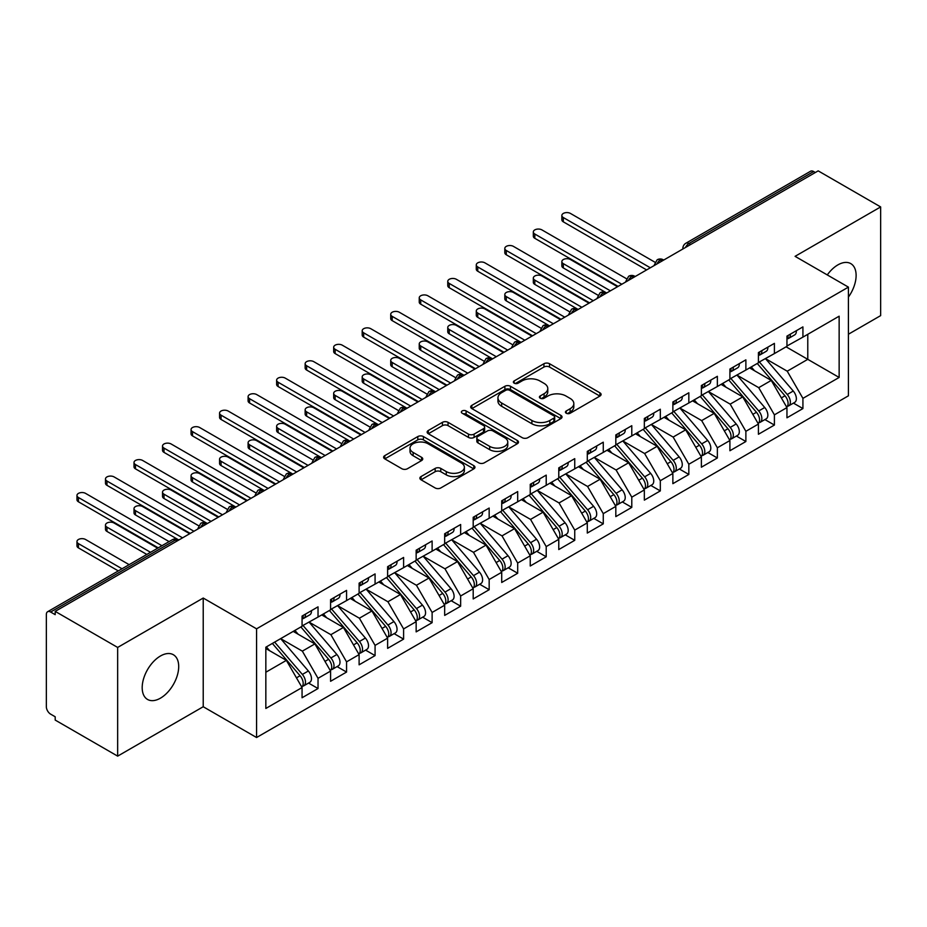 <?xml version="1.0" encoding="UTF-8"?>
<svg xmlns="http://www.w3.org/2000/svg" width="927" height="927" viewBox="0 0 927 927"><rect width="100%" height="100%" fill="white"/><g stroke="black" fill="none" stroke-linecap="round" stroke-linejoin="round"><path stroke-width="1.39" d="M566.258 413.233A2.769 1.599 0 0 0 570.186 413.233L599.931 396.061A3.963 2.283 0 0 0 601.09 394.45A3.963 2.283 0 0 0 599.931 392.828L549.537 363.732A3.963 2.283 0 0 0 543.94 363.732L514.184 380.916A2.769 1.599 0 0 0 513.373 382.04A2.769 1.599 0 0 0 514.184 383.175A2.769 1.599 0 0 0 518.112 383.175L521.959 380.951A12.665 7.312 0 0 1 539.873 380.951L544.079 383.372A12.665 7.312 0 0 1 547.787 388.552A12.665 7.312 0 0 1 544.079 393.72L540.221 395.945A2.769 1.599 0 0 0 539.41 397.069A2.769 1.599 0 0 0 540.221 398.204A2.769 1.599 0 0 0 544.149 398.204L547.996 395.98A12.665 7.312 0 0 1 565.91 395.98L570.117 398.413A12.665 7.312 0 0 1 573.825 403.581A12.665 7.312 0 0 1 570.117 408.749L566.258 410.974A2.769 1.599 0 0 0 565.447 412.109A2.769 1.599 0 0 0 566.258 413.233L566.258 410.974M160.441 698.17A25.817 14.902 120 0 0 177.312 675.412A25.817 14.902 120 0 0 173.349 654.729A25.817 14.902 120 0 0 160.441 656.003A25.817 14.902 120 0 0 143.581 678.761A25.817 14.902 120 0 0 147.532 699.445A25.817 14.902 120 0 0 160.441 698.17M848.414 297.08A25.817 14.902 120 0 0 850.777 263.616A25.817 14.902 120 0 0 837.869 264.902A25.817 14.902 120 0 0 827.278 274.925M421.032 476.559A3.963 2.283 0 0 0 419.873 478.181A3.963 2.283 0 0 0 421.032 479.792L435.169 487.961A3.963 2.283 0 0 0 440.765 487.961L473.801 468.888A3.963 2.283 0 0 0 474.96 467.266A3.963 2.283 0 0 0 473.801 465.655L423.407 436.559A3.963 2.283 0 0 0 417.81 436.559L384.775 455.632A3.963 2.283 0 0 0 383.616 457.243A3.963 2.283 0 0 0 384.775 458.865L401.854 468.726A3.963 2.283 0 0 0 407.451 468.726L421.588 460.557A3.963 2.283 0 0 0 422.747 458.946A3.963 2.283 0 0 0 421.588 457.324L413.118 452.434A10.591 6.118 0 0 1 410.012 448.112A10.591 6.118 0 0 1 416.559 442.469A10.591 6.118 0 0 1 428.1 443.79L461.275 462.944A10.591 6.118 0 0 1 464.381 467.266A10.591 6.118 0 0 1 457.834 472.921A10.591 6.118 0 0 1 446.293 471.588L440.765 468.402A3.963 2.283 0 0 0 435.169 468.402L421.032 476.559L421.032 479.792M848.414 334.23L880.65 315.62L880.65 206.93L818.182 170.869L55.191 611.38L55.191 614.671L50.626 612.04A6.049 3.488 -120 0 0 47.601 611.739A6.049 3.488 -120 0 0 46.35 614.508L46.35 706.733A6.049 3.488 -120 0 0 50.626 714.138L55.191 716.768L55.191 720.07L117.659 756.131L203.222 706.733L256.57 737.521L256.57 628.83L203.222 598.042L117.659 647.44L55.191 611.38M880.65 206.93L795.076 256.339L848.414 287.127L256.57 628.83M522.237 437.683A3.963 2.283 0 0 0 527.834 437.683L560.87 418.61A3.963 2.283 0 0 0 562.029 416.999A3.963 2.283 0 0 0 560.87 415.377L510.476 386.281A3.963 2.283 0 0 0 504.879 386.281L471.843 405.354A3.963 2.283 0 0 0 470.684 406.976A3.963 2.283 0 0 0 471.843 408.587L522.237 437.683M463.291 413.836A2.769 1.599 0 0 1 466.107 414.23L466.107 410.939L517.336 440.51A3.963 2.283 0 0 1 518.494 442.133A3.963 2.283 0 0 1 517.336 443.743L484.3 462.816A3.963 2.283 0 0 1 478.703 462.816L428.309 433.732L428.309 430.499A3.963 2.283 0 0 0 427.15 432.109A3.963 2.283 0 0 0 428.309 433.732M428.309 430.499L442.446 422.33A3.963 2.283 0 0 1 448.042 422.33L468.483 434.126A3.963 2.283 0 0 0 474.079 434.126L483.465 428.714A3.963 2.283 0 0 0 484.624 427.104A3.963 2.283 0 0 0 483.465 425.481L462.179 413.199A2.769 1.599 0 0 1 461.368 412.063A2.769 1.599 0 0 1 463.083 410.591A2.769 1.599 0 0 1 466.107 410.939M256.57 737.521L848.414 395.817L848.414 287.127M786.096 346.825L839.144 377.451L839.144 316.2L802.921 337.115L802.921 326.895L786.953 336.119L786.953 346.327L774.404 353.581L774.404 343.372L758.425 352.584L758.425 362.805L745.876 370.047L745.876 359.838L729.908 369.062L729.908 379.27L717.359 386.513L717.359 376.304L701.38 385.528L701.38 395.736L688.831 402.978L688.831 392.77L672.863 401.994L672.863 412.202L660.314 419.444L660.314 409.236L644.335 418.459L644.335 428.668L631.785 435.922L631.785 425.702L615.818 434.925L615.818 445.134L603.268 452.388L603.268 442.179L587.289 451.391L587.289 461.611L574.74 468.853L574.74 458.645L558.772 467.868L558.772 478.077L546.212 485.319L546.212 475.111L530.244 484.334L530.244 494.543L517.695 501.785L517.695 491.577L501.716 500.8L501.716 511.009L489.166 518.251L489.166 508.042L473.199 517.266L473.199 527.475L460.649 534.717L460.649 524.508L444.67 533.732L444.67 543.94L432.121 551.194L432.121 540.974L416.153 550.198L416.153 560.406L403.604 567.66L403.604 557.451L387.625 566.664L387.625 576.884L375.076 584.126L375.076 573.917L359.108 583.141L359.108 593.35L346.559 600.592L346.559 590.383L330.58 599.607L330.58 609.815L318.031 617.058L318.031 606.849L302.063 616.073L302.063 626.281L265.84 647.197L265.84 708.46L302.063 687.544L286.373 660.372L265.84 648.518M839.144 377.451L802.921 398.367L787.232 371.194L765.563 358.679M793.442 403.106L802.921 408.575L802.921 398.367M802.921 408.575L786.953 417.799L786.953 407.59L774.404 414.844L758.715 387.671L737.035 375.145L764.729 407.498L758.738 410.951A8.065 4.658 60 0 1 761.855 418.622A8.065 4.658 60 0 1 760.175 422.306A8.065 4.658 60 0 1 758.877 422.689M764.926 419.572L774.404 425.053L774.404 414.844M774.404 425.053L758.425 434.265L758.425 424.056L745.876 431.31L730.186 404.137L708.518 391.623M736.397 436.038L745.876 441.519L745.876 431.31M745.876 441.519L729.908 450.742L729.908 440.534L717.359 447.776L701.669 420.603L679.989 408.089M707.88 452.515L717.359 457.984L717.359 447.776M717.359 457.984L701.38 467.208L701.38 456.999L688.831 464.242L673.141 437.069L651.472 424.554L679.155 456.895L673.164 460.36A8.065 4.658 60 0 1 676.281 468.019A8.065 4.658 60 0 1 674.613 471.716A8.065 4.658 60 0 1 673.303 472.086M679.352 468.981L688.831 474.45L688.831 464.242M688.831 474.45L672.863 483.674L672.863 473.465L660.314 480.707L644.624 453.535L622.944 441.02M650.824 485.447L660.314 490.916L660.314 480.707M660.314 490.916L644.335 500.14L644.335 489.931L631.785 497.173L616.096 470.001L594.416 457.486M622.307 501.913L631.785 507.382L631.785 497.173M631.785 507.382L615.818 516.606L615.818 506.397L603.268 513.639L587.579 486.478L565.899 473.952M593.778 518.378L603.268 523.859L603.268 513.639M603.268 523.859L587.289 533.071L587.289 522.863L574.74 530.117L559.051 502.944L537.37 490.429M565.261 534.844L574.74 540.325L574.74 530.117M574.74 540.325L558.772 549.549L558.772 539.329L546.212 546.582L530.534 519.41L508.853 506.895M536.733 551.322L546.212 556.791L546.212 546.582M546.212 556.791L530.244 566.015L530.244 555.806L517.695 563.048L502.005 535.876L480.325 523.361M508.216 567.788L517.695 573.257L517.695 563.048M517.695 573.257L501.716 582.48L501.716 572.272L489.166 579.514L473.488 552.341L451.808 539.827M479.688 584.253L489.166 589.723L489.166 579.514M489.166 589.723L473.199 598.946L473.199 588.738L460.649 595.98L444.96 568.807L423.28 556.293M451.171 600.719L460.649 606.188L460.649 595.98M460.649 606.188L444.67 615.412L444.67 605.204L432.121 612.446L416.432 585.273L394.763 572.759M422.642 617.185L432.121 622.666L432.121 612.446M432.121 622.666L416.153 631.878L416.153 621.669L403.604 628.923L387.915 601.75L366.235 589.236L393.929 621.577L387.938 625.03A8.065 4.658 60 0 1 391.055 632.701A8.065 4.658 60 0 1 389.375 636.397A8.065 4.658 60 0 1 388.077 636.768M394.126 633.651L403.604 639.132L403.604 628.923M403.604 639.132L387.625 648.355L387.625 638.135L375.076 645.389L359.386 618.216L337.718 605.702M365.597 650.117L375.076 655.598L375.076 645.389M375.076 655.598L359.108 664.821L359.108 654.613L346.559 661.855L330.869 634.682L309.189 622.168M337.08 666.594L346.559 672.063L346.559 661.855M346.559 672.063L330.58 681.287L330.58 671.078L318.031 678.321L302.341 651.148L280.661 638.633L308.355 670.974L302.364 674.439A8.065 4.658 60 0 1 305.481 682.098A8.065 4.658 60 0 1 303.813 685.795A8.065 4.658 60 0 1 302.503 686.165M308.552 683.06L318.031 688.529L318.031 678.321M318.031 688.529L302.063 697.753L302.063 687.544M302.063 625.957L318.031 617.058M265.84 672.226L286.373 660.372M330.58 609.491L346.559 600.592M302.341 651.148L314.89 643.906L293.222 631.391M330.58 671.078L314.89 643.906M359.108 593.013L375.076 584.126M330.869 634.682L343.419 627.44L321.739 614.925M359.108 654.613L343.419 627.44M387.625 576.548L403.604 567.66M359.386 618.216L371.936 610.963L350.267 598.448M387.625 638.135L371.936 610.963M416.153 560.082L432.121 551.194M387.915 601.75L400.464 594.497L378.784 581.982M416.153 621.669L400.464 594.497M444.67 543.616L460.649 534.717M416.432 585.273L428.992 578.031L407.312 565.516M444.67 605.204L428.992 578.031M473.199 527.15L489.166 518.251M444.96 568.807L457.509 561.565L435.829 549.051M473.199 588.738L457.509 561.565M501.716 510.684L517.695 501.785M473.488 552.341L486.038 545.099L464.357 532.585M501.716 572.272L486.038 545.099M530.244 494.207L546.212 485.319M502.005 535.876L514.555 528.633L492.874 516.119M530.244 555.806L514.555 528.633M558.772 477.741L574.74 468.853M530.534 519.41L543.083 512.168L521.403 499.641M558.772 539.329L543.083 512.168M587.289 461.275L603.268 452.388M559.051 502.944L571.6 495.69L549.92 483.176M587.289 522.863L571.6 495.69M615.818 444.809L631.785 435.922M587.579 486.478L600.128 479.224L578.448 466.71M615.818 506.397L600.128 479.224M644.335 428.344L660.314 419.444M616.096 470.001L628.645 462.758L606.965 450.244M644.335 489.931L628.645 462.758M672.863 411.878L688.831 402.978M644.624 453.535L657.173 446.293L635.493 433.778M672.863 473.465L657.173 446.293M701.38 395.412L717.359 386.513M673.141 437.069L685.69 429.827L664.022 417.312M701.38 456.999L685.69 429.827M729.908 378.934L745.876 370.047M701.669 420.603L714.219 413.361L692.539 400.835M729.908 440.534L714.219 413.361M758.425 362.469L774.404 353.581M730.186 404.137L742.736 396.883L721.067 384.369M758.425 424.056L742.736 396.883M815.331 172.515L813.616 171.53L688.9 243.534L690.615 244.519M685.482 247.486A6.049 3.488 120 0 1 688.9 243.534A6.049 3.488 60 0 0 685.876 243.233L810.592 171.228A6.049 3.488 60 0 1 813.616 171.53M786.953 346.003L802.921 337.115M787.232 371.194L807.776 359.34L807.776 334.311L839.144 316.2M758.715 387.671L771.264 380.418L749.584 367.903M786.953 407.59L771.264 380.418M117.659 647.44L117.659 756.131M203.222 706.733L203.222 598.042M661.948 261.066L660.233 260.081A6.049 3.488 -120 0 0 657.208 259.78A6.049 3.488 -120 0 0 657.139 259.827L654.323 264.937A6.049 3.488 0 0 0 654.392 265.435M633.431 277.544L631.716 276.547A6.049 3.488 -120 0 0 628.691 276.246A6.049 3.488 -120 0 0 628.622 276.292L625.806 281.402A6.049 3.488 0 0 0 625.864 281.901M604.902 294.01L603.187 293.013A6.049 3.488 -120 0 0 600.163 292.723A6.049 3.488 -120 0 0 600.093 292.758L597.278 297.88A6.049 3.488 0 0 0 597.347 298.367M576.385 310.475L574.67 309.491A6.049 3.488 -120 0 0 571.646 309.189A6.049 3.488 -120 0 0 571.577 309.224L568.761 314.346A6.049 3.488 0 0 0 568.819 314.844M547.857 326.941L546.142 325.956A6.049 3.488 -120 0 0 543.118 325.655A6.049 3.488 -120 0 0 543.048 325.701L540.232 330.812A6.049 3.488 0 0 0 540.302 331.31M519.329 343.407L517.625 342.422A6.049 3.488 -120 0 0 514.601 342.121A6.049 3.488 -120 0 0 514.531 342.167L511.716 347.277A6.049 3.488 0 0 0 511.774 347.776M490.812 359.873L489.097 358.888A6.049 3.488 -120 0 0 486.072 358.587A6.049 3.488 -120 0 0 486.003 358.633L483.187 363.743A6.049 3.488 0 0 0 483.245 364.241M462.283 376.339L460.58 375.354A6.049 3.488 -120 0 0 457.556 375.053A6.049 3.488 -120 0 0 457.486 375.099L454.67 380.209A6.049 3.488 0 0 0 454.728 380.707M433.766 392.816L432.052 391.82A6.049 3.488 -120 0 0 429.027 391.518A6.049 3.488 -120 0 0 428.958 391.565L426.142 396.675A6.049 3.488 0 0 0 426.2 397.173M405.238 409.282L403.535 408.297A6.049 3.488 -120 0 0 400.51 407.996A6.049 3.488 -120 0 0 400.429 408.031L397.625 413.152A6.049 3.488 0 0 0 397.683 413.639M376.721 425.748L375.006 424.763A6.049 3.488 -120 0 0 371.982 424.462A6.049 3.488 -120 0 0 371.912 424.496L369.097 429.618A6.049 3.488 0 0 0 369.155 430.116M348.193 442.214L346.489 441.229A6.049 3.488 -120 0 0 343.453 440.928A6.049 3.488 -120 0 0 343.384 440.974L340.568 446.084A6.049 3.488 0 0 0 340.638 446.582M319.676 458.68L317.961 457.695A6.049 3.488 -120 0 0 314.937 457.393A6.049 3.488 -120 0 0 314.867 457.44L312.051 462.55A6.049 3.488 0 0 0 312.109 463.048M291.148 475.145L289.433 474.16A6.049 3.488 -120 0 0 286.408 473.859A6.049 3.488 -120 0 0 286.339 473.906L283.523 479.016A6.049 3.488 0 0 0 283.592 479.514M262.631 491.623L260.916 490.626A6.049 3.488 -120 0 0 257.891 490.325A6.049 3.488 -120 0 0 257.822 490.371L255.006 495.481A6.049 3.488 0 0 0 255.064 495.98M234.102 508.089L232.387 507.092A6.049 3.488 -120 0 0 229.363 506.802A6.049 3.488 -120 0 0 229.293 506.837L226.478 511.959A6.049 3.488 0 0 0 226.547 512.446M205.585 524.555L203.87 523.57A6.049 3.488 -120 0 0 200.846 523.268A6.049 3.488 -120 0 0 200.777 523.303L197.961 528.425A6.049 3.488 0 0 0 198.019 528.923M567.37 413.627L570.117 412.052A12.665 7.312 0 0 0 573.825 406.872L573.825 403.581M547.787 388.552L547.787 391.843A12.665 7.312 0 0 1 544.079 397.011L541.333 398.598M599.873 396.096L549.537 367.034A3.963 2.283 0 0 0 543.94 367.034L515.296 383.569M560.823 418.645L510.476 389.583A3.963 2.283 0 0 0 504.879 389.583L471.889 408.622M553.871 418.123A2.769 1.599 0 0 0 554.682 416.999A2.769 1.599 0 0 0 553.871 415.864L509.641 390.325A2.769 1.599 0 0 0 505.725 390.325L501.658 392.666A12.665 7.312 0 0 0 497.95 397.845A12.665 7.312 0 0 0 501.658 403.013L531.901 420.476A12.665 7.312 0 0 0 549.815 420.476L553.871 418.123L553.871 421.426A2.769 1.599 0 0 0 554.682 420.29L554.682 416.999M497.95 397.845L497.95 401.136A12.665 7.312 0 0 0 501.658 406.304L501.658 403.013M553.871 421.426L549.815 423.766A12.665 7.312 0 0 1 531.901 423.766L501.658 406.304M428.355 433.755L442.446 425.62L442.446 422.33M484.624 427.104L484.624 430.395A3.963 2.283 0 0 1 483.465 432.005L474.079 437.428A3.963 2.283 0 0 1 468.483 437.428L448.042 425.62A3.963 2.283 0 0 0 442.446 425.62M466.107 414.23L517.289 443.778M489.688 446.374A10.591 6.118 0 0 0 501.229 447.695A10.591 6.118 0 0 0 507.776 442.052A10.591 6.118 0 0 0 504.67 437.729L492.979 430.974A3.963 2.283 0 0 0 487.382 430.974L477.996 436.397A3.963 2.283 0 0 0 476.837 438.007A3.963 2.283 0 0 0 477.996 439.63L489.688 446.374L489.688 449.665A10.591 6.118 0 0 0 501.229 450.997A10.591 6.118 0 0 0 507.776 445.342L507.776 442.052M476.837 438.007L476.837 441.298A3.963 2.283 0 0 0 477.996 442.921L477.996 439.63M489.688 449.665L477.996 442.921M464.381 467.266L464.381 470.557A10.591 6.118 0 0 1 457.834 476.211A10.591 6.118 0 0 1 446.293 474.879L440.765 471.692A3.963 2.283 0 0 0 435.169 471.692L421.078 479.827M410.012 448.112L410.012 451.403A10.591 6.118 0 0 0 413.118 455.725L413.118 452.434M421.53 460.592L413.118 455.725M473.755 468.911L423.407 439.85A3.963 2.283 0 0 0 417.81 439.85L384.821 458.888M759.537 362.167L787.255 394.485A8.065 4.658 60 0 1 790.372 402.156A8.065 4.658 60 0 1 788.703 405.841L794.694 402.388A8.065 4.658 -120 0 0 796.363 398.691A8.065 4.658 -120 0 0 793.245 391.02L765.528 358.703M788.703 405.841A8.065 4.658 60 0 1 787.394 406.223M757.255 363.477L784.984 395.806A8.065 4.658 60 0 1 788.089 403.465A8.065 4.658 60 0 1 786.629 407.034M563.326 263.662L563.326 267.949A5.041 2.908 180 0 1 561.855 265.887L561.855 261.611A5.041 2.908 0 0 0 563.326 263.662L610.395 290.835M617.521 286.721L570.464 259.548A5.041 2.908 0 0 0 564.972 258.923A5.041 2.908 0 0 0 561.855 261.611M754.543 370.765L751.264 366.941M563.326 267.949L606.212 292.723A6.049 3.488 120 0 0 603.187 293.013A6.049 3.488 120 0 0 599.908 296.883M786.953 339.259A8.065 4.658 -120 0 0 788.089 335.968A8.065 4.658 -120 0 0 788.077 335.47M787.394 338.714A8.065 4.658 -120 0 0 788.703 338.343A8.065 4.658 -120 0 0 790.372 334.647A8.065 4.658 -120 0 0 790.36 334.16M796.351 330.696A8.065 4.658 60 0 1 796.363 331.194A8.065 4.658 60 0 1 794.694 334.879L788.703 338.343M654.972 262.225L570.464 213.442A5.041 2.908 -0 0 0 564.972 212.804A5.041 2.908 -0 0 0 561.855 215.493A5.041 2.908 -0 0 0 563.326 217.555L563.326 221.843A5.041 2.908 180 0 1 561.855 219.78L561.855 215.493M646.617 269.919L563.326 221.843M650.325 267.787L563.326 217.555M760.175 422.306L766.166 418.853A8.065 4.658 -120 0 0 767.846 415.157A8.065 4.658 -120 0 0 764.729 407.498M728.726 379.943L756.455 412.272A8.065 4.658 60 0 1 759.572 419.931A8.065 4.658 60 0 1 758.101 423.5M534.809 280.128L534.809 284.415A5.041 2.908 180 0 1 533.326 282.353L533.326 278.077A5.041 2.908 0 0 0 534.809 280.128L581.866 307.3M589.004 303.187L541.936 276.014A5.041 2.908 0 0 0 536.443 275.389A5.041 2.908 0 0 0 533.326 278.077M726.026 387.243L722.736 383.407M534.809 284.415L577.695 309.189A6.049 3.488 120 0 0 574.67 309.491A6.049 3.488 120 0 0 571.391 313.361M731.009 378.633L758.738 410.951M702.492 395.099L730.209 427.417A8.065 4.658 60 0 1 733.327 435.087A8.065 4.658 60 0 1 731.658 438.784L737.649 435.319A8.065 4.658 -120 0 0 739.317 431.623A8.065 4.658 -120 0 0 736.2 423.963L708.471 391.634M731.658 438.784A8.065 4.658 60 0 1 730.349 439.155M700.209 396.42L727.927 428.737A8.065 4.658 60 0 1 731.044 436.408A8.065 4.658 60 0 1 729.584 439.966M506.281 296.605L506.281 300.881A5.041 2.908 180 0 1 504.809 298.818L504.809 294.543A5.041 2.908 0 0 0 506.281 296.605L553.349 323.766M560.476 319.653L513.419 292.48A5.041 2.908 0 0 0 507.915 291.854A5.041 2.908 0 0 0 504.809 294.543M697.498 403.708L694.219 399.873M506.281 300.881L549.166 325.655A6.049 3.488 120 0 0 546.142 325.956A6.049 3.488 120 0 0 542.863 329.827M673.964 411.565L701.693 443.882A8.065 4.658 60 0 1 704.81 451.553A8.065 4.658 60 0 1 703.129 455.25L709.12 451.785A8.065 4.658 -120 0 0 710.8 448.1A8.065 4.658 -120 0 0 707.683 440.429L679.954 408.112M703.129 455.25A8.065 4.658 60 0 1 701.832 455.62M671.681 412.886L699.41 445.203A8.065 4.658 60 0 1 702.527 452.874A8.065 4.658 60 0 1 701.055 456.432M477.764 313.071L477.764 317.347A5.041 2.908 180 0 1 476.281 315.296L476.281 311.008A5.041 2.908 0 0 0 477.764 313.071L524.821 340.244M531.959 336.119L484.891 308.946A5.041 2.908 0 0 0 479.398 308.32A5.041 2.908 0 0 0 476.281 311.008M668.981 420.174L665.69 416.339M477.764 317.347L521.113 342.376M674.613 471.716L680.603 468.262A8.065 4.658 -120 0 0 682.272 464.566A8.065 4.658 -120 0 0 679.155 456.895M643.164 429.352L670.881 461.669A8.065 4.658 60 0 1 673.999 469.34A8.065 4.658 60 0 1 672.538 472.897M449.236 329.537L449.236 333.813A5.041 2.908 180 0 1 447.764 331.762L447.764 327.474A5.041 2.908 0 0 0 449.236 329.537L496.304 356.71M503.431 352.584L456.374 325.423A5.041 2.908 0 0 0 450.87 324.786A5.041 2.908 0 0 0 447.764 327.474M640.453 436.64L637.173 432.805M449.236 333.813L492.121 358.587A6.049 3.488 120 0 0 489.097 358.888A6.049 3.488 120 0 0 485.818 362.758M645.435 428.031L673.164 460.36M758.425 355.725A8.065 4.658 -120 0 0 759.572 352.434A8.065 4.658 -120 0 0 759.549 351.936M758.877 355.18A8.065 4.658 -120 0 0 760.175 354.809A8.065 4.658 -120 0 0 761.855 351.113A8.065 4.658 -120 0 0 761.832 350.626M767.823 347.161A8.065 4.658 60 0 1 767.846 347.66A8.065 4.658 60 0 1 766.166 351.345L760.175 354.809M626.443 278.691L541.936 229.908A5.041 2.908 -0 0 0 536.443 229.27A5.041 2.908 -0 0 0 533.326 231.97A5.041 2.908 -0 0 0 534.809 234.021L534.809 238.309A5.041 2.908 180 0 1 533.326 236.246L533.326 231.97M618.1 286.385L534.809 238.309M621.808 284.253L534.809 234.021M729.908 372.19A8.065 4.658 -120 0 0 731.044 368.9A8.065 4.658 -120 0 0 731.032 368.413M730.349 371.646A8.065 4.658 -120 0 0 731.658 371.275A8.065 4.658 -120 0 0 733.327 367.579A8.065 4.658 -120 0 0 733.315 367.092M739.306 363.627A8.065 4.658 60 0 1 739.317 364.126A8.065 4.658 60 0 1 737.649 367.822L731.658 371.275M597.927 295.168L513.419 246.373A5.041 2.908 -0 0 0 507.915 245.748A5.041 2.908 -0 0 0 504.809 248.436A5.041 2.908 -0 0 0 506.281 250.487L506.281 254.774A5.041 2.908 180 0 1 504.809 252.712L504.809 248.436M589.572 302.862L506.281 254.774M593.28 300.719L506.281 250.487M701.38 388.656A8.065 4.658 -120 0 0 702.527 385.365A8.065 4.658 -120 0 0 702.504 384.879M701.832 388.112A8.065 4.658 -120 0 0 703.129 387.741A8.065 4.658 -120 0 0 704.81 384.045A8.065 4.658 -120 0 0 704.787 383.558M710.777 380.105A8.065 4.658 60 0 1 710.8 380.591A8.065 4.658 60 0 1 709.12 384.288L703.129 387.741M569.398 311.634L484.891 262.839A5.041 2.908 -0 0 0 479.398 262.214A5.041 2.908 -0 0 0 476.281 264.902A5.041 2.908 -0 0 0 477.764 266.953L477.764 271.24A5.041 2.908 180 0 1 476.281 269.178L476.281 264.902M561.044 319.328L477.764 271.24M564.752 317.185L477.764 266.953M672.863 405.134A8.065 4.658 -120 0 0 673.999 401.831A8.065 4.658 -120 0 0 673.987 401.345M673.303 404.589A8.065 4.658 -120 0 0 674.613 404.207A8.065 4.658 -120 0 0 676.281 400.522A8.065 4.658 -120 0 0 676.27 400.024M682.26 396.571A8.065 4.658 60 0 1 682.272 397.057A8.065 4.658 60 0 1 680.603 400.754L674.613 404.207M540.881 328.1L456.374 279.305A5.041 2.908 -0 0 0 450.87 278.679A5.041 2.908 -0 0 0 447.764 281.368A5.041 2.908 -0 0 0 449.236 283.43L449.236 287.706A5.041 2.908 180 0 1 447.764 285.643L447.764 281.368M532.527 335.794L449.236 287.706M536.235 333.65L449.236 283.43M616.918 444.497L644.647 476.826A8.065 4.658 60 0 1 647.764 484.485A8.065 4.658 60 0 1 646.084 488.181L652.075 484.728A8.065 4.658 -120 0 0 653.744 481.032A8.065 4.658 -120 0 0 650.638 473.361L622.909 441.043M646.084 488.181A8.065 4.658 60 0 1 644.786 488.552M614.636 445.817L642.365 478.135A8.065 4.658 60 0 1 645.482 485.806A8.065 4.658 60 0 1 644.01 489.363M420.719 346.003L420.719 350.29A5.041 2.908 180 0 1 419.236 348.228L419.236 343.94A5.041 2.908 0 0 0 420.719 346.003L467.776 373.175M474.914 369.062L427.845 341.889A5.041 2.908 0 0 0 422.353 341.252A5.041 2.908 0 0 0 419.236 343.94M611.936 453.106L608.645 449.282M420.719 350.29L463.604 375.053A6.049 3.488 120 0 0 460.58 375.354A6.049 3.488 120 0 0 457.289 379.224M644.335 421.6A8.065 4.658 -120 0 0 645.482 418.309A8.065 4.658 -120 0 0 645.459 417.81M644.786 421.055A8.065 4.658 -120 0 0 646.084 420.684A8.065 4.658 -120 0 0 647.764 416.988A8.065 4.658 -120 0 0 647.741 416.49M653.732 413.036A8.065 4.658 60 0 1 653.744 413.523A8.065 4.658 60 0 1 652.075 417.22L646.084 420.684M512.353 344.566L427.845 295.771A5.041 2.908 -0 0 0 422.353 295.145A5.041 2.908 -0 0 0 419.236 297.834A5.041 2.908 -0 0 0 420.719 299.896L420.719 304.172A5.041 2.908 180 0 1 419.236 302.121L419.236 297.834M503.998 352.26L420.719 304.172M507.706 350.116L420.719 299.896M588.39 460.974L616.119 493.291A8.065 4.658 60 0 1 619.236 500.962A8.065 4.658 60 0 1 617.567 504.647L623.558 501.194A8.065 4.658 -120 0 0 625.227 497.498A8.065 4.658 -120 0 0 622.11 489.827L594.381 457.509M617.567 504.647A8.065 4.658 60 0 1 616.258 505.03M586.107 462.283L613.836 494.612A8.065 4.658 60 0 1 616.953 502.272A8.065 4.658 60 0 1 615.493 505.841M392.191 362.469L392.191 366.756A5.041 2.908 180 0 1 390.719 364.693L390.719 360.418A5.041 2.908 0 0 0 392.191 362.469L439.259 389.641M446.385 385.528L399.328 358.355A5.041 2.908 0 0 0 393.824 357.718A5.041 2.908 0 0 0 390.719 360.418M583.407 469.572L580.128 465.748M392.191 366.756L435.551 391.785M559.873 477.44L587.602 509.757A8.065 4.658 60 0 1 590.708 517.428A8.065 4.658 60 0 1 589.039 521.113L595.03 517.66A8.065 4.658 -120 0 0 596.698 513.964A8.065 4.658 -120 0 0 593.593 506.304L565.864 473.975M589.039 521.113A8.065 4.658 60 0 1 587.741 521.495M557.59 478.749L585.319 511.078A8.065 4.658 60 0 1 588.436 518.738A8.065 4.658 60 0 1 586.965 522.307M363.674 378.934L363.674 383.222A5.041 2.908 180 0 1 362.19 381.159L362.19 376.883A5.041 2.908 0 0 0 363.674 378.934L410.731 406.107M417.857 401.994L370.8 374.821A5.041 2.908 0 0 0 365.308 374.195A5.041 2.908 0 0 0 362.19 376.883M554.891 486.049L551.6 482.214M363.674 383.222L406.559 407.996A6.049 3.488 120 0 0 403.535 408.297A6.049 3.488 120 0 0 400.244 412.167M531.345 493.906L559.074 526.223A8.065 4.658 60 0 1 562.191 533.894A8.065 4.658 60 0 1 560.522 537.59L566.513 534.126A8.065 4.658 -120 0 0 568.181 530.429A8.065 4.658 -120 0 0 565.064 522.77L537.336 490.441M560.522 537.59A8.065 4.658 60 0 1 559.213 537.961M529.062 495.227L556.791 527.544A8.065 4.658 60 0 1 559.908 535.215A8.065 4.658 60 0 1 558.448 538.772M335.145 395.412L335.145 399.688A5.041 2.908 180 0 1 333.674 397.625L333.674 393.349A5.041 2.908 0 0 0 335.145 395.412L382.214 422.573M389.34 418.459L342.272 391.287A5.041 2.908 0 0 0 336.779 390.661A5.041 2.908 0 0 0 333.674 393.349M526.362 502.515L523.071 498.68M335.145 399.688L378.031 424.462A6.049 3.488 120 0 0 375.006 424.763A6.049 3.488 120 0 0 371.727 428.633M615.818 438.065A8.065 4.658 -120 0 0 616.953 434.775A8.065 4.658 -120 0 0 616.942 434.276M616.258 437.521A8.065 4.658 -120 0 0 617.567 437.15A8.065 4.658 -120 0 0 619.236 433.454A8.065 4.658 -120 0 0 619.224 432.955M625.215 429.502A8.065 4.658 60 0 1 625.227 430.001A8.065 4.658 60 0 1 623.558 433.685L617.567 437.15M483.824 361.032L399.328 312.248A5.041 2.908 -0 0 0 393.824 311.611A5.041 2.908 -0 0 0 390.719 314.299A5.041 2.908 -0 0 0 392.191 316.362L392.191 320.638A5.041 2.908 180 0 1 390.719 318.587L390.719 314.299M475.481 368.726L392.191 320.638M479.189 366.582L392.191 316.362M587.289 454.531A8.065 4.658 -120 0 0 588.436 451.24A8.065 4.658 -120 0 0 588.413 450.742M587.741 453.987A8.065 4.658 -120 0 0 589.039 453.616A8.065 4.658 -120 0 0 590.708 449.919A8.065 4.658 -120 0 0 590.696 449.433M596.687 445.968A8.065 4.658 60 0 1 596.698 446.466A8.065 4.658 60 0 1 595.03 450.151L589.039 453.616M455.308 377.498L370.8 328.714A5.041 2.908 -0 0 0 365.308 328.077A5.041 2.908 -0 0 0 362.19 330.765A5.041 2.908 -0 0 0 363.674 332.828L363.674 337.115A5.041 2.908 180 0 1 362.19 335.053L362.19 330.765M446.953 385.192L363.674 337.115M450.661 383.06L363.674 332.828M558.772 470.997A8.065 4.658 -120 0 0 559.908 467.706A8.065 4.658 -120 0 0 559.896 467.208M559.213 470.452A8.065 4.658 -120 0 0 560.522 470.082A8.065 4.658 -120 0 0 562.191 466.385A8.065 4.658 -120 0 0 562.179 465.899M568.17 462.434A8.065 4.658 60 0 1 568.181 462.932A8.065 4.658 60 0 1 566.513 466.629L560.522 470.082M426.779 393.975L342.272 345.18A5.041 2.908 -0 0 0 336.779 344.554A5.041 2.908 -0 0 0 333.674 347.243A5.041 2.908 -0 0 0 335.145 349.294L335.145 353.581A5.041 2.908 180 0 1 333.674 351.518L333.674 347.243M418.436 401.669L335.145 353.581M422.144 399.525L335.145 349.294M502.828 510.371L530.557 542.689A8.065 4.658 60 0 1 533.662 550.36A8.065 4.658 60 0 1 531.994 554.056L537.984 550.592A8.065 4.658 -120 0 0 539.653 546.907A8.065 4.658 -120 0 0 536.548 539.236L508.819 506.918M531.994 554.056A8.065 4.658 60 0 1 530.696 554.427M500.545 511.692L528.274 544.01A8.065 4.658 60 0 1 531.38 551.681A8.065 4.658 60 0 1 529.92 555.238M306.628 411.878L306.628 416.153A5.041 2.908 180 0 1 305.145 414.102L305.145 409.815A5.041 2.908 0 0 0 306.628 411.878L353.685 439.05M360.812 434.925L313.755 407.753A5.041 2.908 0 0 0 308.262 407.127A5.041 2.908 0 0 0 305.145 409.815M497.845 518.981L494.555 515.145M306.628 416.153L349.977 441.182M530.244 487.463A8.065 4.658 -120 0 0 531.38 484.172A8.065 4.658 -120 0 0 531.368 483.685M530.696 486.918A8.065 4.658 -120 0 0 531.994 486.548A8.065 4.658 -120 0 0 533.662 482.851A8.065 4.658 -120 0 0 533.651 482.364M539.641 478.9A8.065 4.658 60 0 1 539.653 479.398A8.065 4.658 60 0 1 537.984 483.094L531.994 486.548M398.262 410.441L313.755 361.646A5.041 2.908 -0 0 0 308.262 361.02A5.041 2.908 -0 0 0 305.145 363.708A5.041 2.908 -0 0 0 306.628 365.759L306.628 370.047A5.041 2.908 180 0 1 305.145 367.984L305.145 363.708M389.908 418.135L306.628 370.047M393.616 415.991L306.628 365.759M474.3 526.837L502.028 559.155A8.065 4.658 60 0 1 505.145 566.826A8.065 4.658 60 0 1 503.477 570.522L509.468 567.057A8.065 4.658 -120 0 0 511.136 563.373A8.065 4.658 -120 0 0 508.019 555.702L480.29 523.384M503.477 570.522A8.065 4.658 60 0 1 502.167 570.893M472.017 528.158L499.746 560.476A8.065 4.658 60 0 1 502.863 568.147A8.065 4.658 60 0 1 501.391 571.704M278.1 428.344L278.1 432.619A5.041 2.908 180 0 1 276.628 430.568L276.628 426.281A5.041 2.908 0 0 0 278.1 428.344L325.157 455.516M332.295 451.391L285.226 424.23A5.041 2.908 0 0 0 279.734 423.593A5.041 2.908 0 0 0 276.628 426.281M469.317 535.447L466.026 531.611M278.1 432.619L320.985 457.393A6.049 3.488 120 0 0 317.961 457.695A6.049 3.488 120 0 0 314.682 461.565M501.716 503.94A8.065 4.658 -120 0 0 502.863 500.638A8.065 4.658 -120 0 0 502.851 500.151M502.167 503.396A8.065 4.658 -120 0 0 503.477 503.013A8.065 4.658 -120 0 0 505.145 499.329A8.065 4.658 -120 0 0 505.134 498.83M511.113 495.377A8.065 4.658 60 0 1 511.136 495.864A8.065 4.658 60 0 1 509.468 499.56L503.477 503.013M369.734 426.907L285.226 378.112A5.041 2.908 -0 0 0 279.734 377.486A5.041 2.908 -0 0 0 276.628 380.174A5.041 2.908 -0 0 0 278.1 382.237L278.1 386.513A5.041 2.908 180 0 1 276.628 384.45L276.628 380.174M361.391 434.601L278.1 386.513M365.099 432.457L278.1 382.237M445.783 543.303L473.512 575.632A8.065 4.658 60 0 1 476.617 583.292A8.065 4.658 60 0 1 474.948 586.988L480.939 583.535A8.065 4.658 -120 0 0 482.608 579.838A8.065 4.658 -120 0 0 479.491 572.168L451.773 539.85M474.948 586.988A8.065 4.658 60 0 1 473.639 587.359M443.5 544.624L471.229 576.942A8.065 4.658 60 0 1 474.334 584.613A8.065 4.658 60 0 1 472.874 588.17M249.572 444.809L249.572 449.097A5.041 2.908 180 0 1 248.1 447.034L248.1 442.747A5.041 2.908 0 0 0 249.572 444.809L296.64 471.982M303.766 467.868L256.709 440.696A5.041 2.908 0 0 0 251.217 440.058A5.041 2.908 0 0 0 248.1 442.747M440.8 551.913L437.509 548.077M249.572 449.097L292.469 473.859A6.049 3.488 120 0 0 289.433 474.16A6.049 3.488 120 0 0 286.153 478.031M473.199 520.406A8.065 4.658 -120 0 0 474.334 517.104A8.065 4.658 -120 0 0 474.323 516.617M473.639 519.862A8.065 4.658 -120 0 0 474.948 519.479A8.065 4.658 -120 0 0 476.617 515.794A8.065 4.658 -120 0 0 476.605 515.296M482.596 511.843A8.065 4.658 60 0 1 482.608 512.33A8.065 4.658 60 0 1 480.939 516.026L474.948 519.479M341.217 443.373L256.709 394.578A5.041 2.908 -0 0 0 251.217 393.952A5.041 2.908 -0 0 0 248.1 396.64A5.041 2.908 -0 0 0 249.572 398.703L249.572 402.978A5.041 2.908 180 0 1 248.1 400.928L248.1 396.64M332.863 451.067L249.572 402.978M336.571 448.923L249.572 398.703M417.254 559.769L444.983 592.098A8.065 4.658 60 0 1 448.1 599.757A8.065 4.658 60 0 1 446.432 603.454L452.411 600.001A8.065 4.658 -120 0 0 454.091 596.304A8.065 4.658 -120 0 0 450.974 588.633L423.245 556.316M446.432 603.454A8.065 4.658 60 0 1 445.122 603.825M414.972 561.09L442.7 593.407A8.065 4.658 60 0 1 445.817 601.078A8.065 4.658 60 0 1 444.346 604.647M221.055 461.275L221.055 465.563A5.041 2.908 180 0 1 219.572 463.5L219.572 459.224A5.041 2.908 0 0 0 221.055 461.275L268.112 488.448M275.249 484.334L228.181 457.162A5.041 2.908 0 0 0 222.689 456.524A5.041 2.908 0 0 0 219.572 459.224M412.272 568.378L408.981 564.555M221.055 465.563L263.94 490.325A6.049 3.488 120 0 0 260.916 490.626A6.049 3.488 120 0 0 257.636 494.497M444.67 536.872A8.065 4.658 -120 0 0 445.817 533.581A8.065 4.658 -120 0 0 445.806 533.083M445.122 536.327A8.065 4.658 -120 0 0 446.432 535.957A8.065 4.658 -120 0 0 448.1 532.26A8.065 4.658 -120 0 0 448.077 531.762M454.068 528.309A8.065 4.658 60 0 1 454.091 528.796A8.065 4.658 60 0 1 452.411 532.492L446.432 535.957M312.689 459.838L228.181 411.055A5.041 2.908 -0 0 0 222.689 410.418A5.041 2.908 -0 0 0 219.572 413.106A5.041 2.908 -0 0 0 221.055 415.169L221.055 419.444A5.041 2.908 180 0 1 219.572 417.393L219.572 413.106M304.346 467.532L221.055 419.444M308.054 465.389L221.055 415.169M388.737 576.246L416.455 608.564A8.065 4.658 60 0 1 419.572 616.235A8.065 4.658 60 0 1 417.903 619.92L423.894 616.467A8.065 4.658 -120 0 0 425.563 612.77A8.065 4.658 -120 0 0 422.445 605.111L394.728 572.782M417.903 619.92A8.065 4.658 60 0 1 416.594 620.302M386.455 577.556L414.184 609.885A8.065 4.658 60 0 1 417.289 617.544A8.065 4.658 60 0 1 415.829 621.113M192.526 477.741L192.526 482.028A5.041 2.908 180 0 1 191.055 479.966L191.055 475.69A5.041 2.908 0 0 0 192.526 477.741L239.595 504.914M246.721 500.8L199.664 473.627A5.041 2.908 0 0 0 194.172 473.002A5.041 2.908 0 0 0 191.055 475.69M383.743 584.844L380.464 581.02M192.526 482.028L235.412 506.802A6.049 3.488 120 0 0 232.387 507.092A6.049 3.488 120 0 0 229.108 510.974M416.153 553.338A8.065 4.658 -120 0 0 417.289 550.047A8.065 4.658 -120 0 0 417.277 549.549M416.594 552.793A8.065 4.658 -120 0 0 417.903 552.422A8.065 4.658 -120 0 0 419.572 548.726A8.065 4.658 -120 0 0 419.56 548.239M425.551 544.775A8.065 4.658 60 0 1 425.563 545.273A8.065 4.658 60 0 1 423.894 548.958L417.903 552.422M284.172 476.304L199.664 427.521A5.041 2.908 -0 0 0 194.172 426.883A5.041 2.908 -0 0 0 191.055 429.572A5.041 2.908 -0 0 0 192.526 431.634L192.526 435.922A5.041 2.908 180 0 1 191.055 433.859L191.055 429.572M275.817 483.998L192.526 435.922M279.525 481.866L192.526 431.634M389.375 636.397L395.365 632.932A8.065 4.658 -120 0 0 397.046 629.236A8.065 4.658 -120 0 0 393.929 621.577M357.926 594.022L385.655 626.351A8.065 4.658 60 0 1 388.772 634.01A8.065 4.658 60 0 1 387.301 637.579M164.009 494.207L164.009 498.494A5.041 2.908 180 0 1 162.526 496.432L162.526 492.156A5.041 2.908 0 0 0 164.009 494.207L211.066 521.38M218.204 517.266L171.136 490.093A5.041 2.908 0 0 0 165.643 489.468A5.041 2.908 0 0 0 162.526 492.156M355.226 601.322L351.936 597.486M164.009 498.494L206.895 523.268A6.049 3.488 120 0 0 203.87 523.57A6.049 3.488 120 0 0 200.591 527.44M360.209 592.712L387.938 625.03M387.625 569.804A8.065 4.658 -120 0 0 388.772 566.513A8.065 4.658 -120 0 0 388.749 566.015M388.077 569.259A8.065 4.658 -120 0 0 389.375 568.888A8.065 4.658 -120 0 0 391.055 565.192A8.065 4.658 -120 0 0 391.032 564.705M397.023 561.241A8.065 4.658 60 0 1 397.046 561.739A8.065 4.658 60 0 1 395.365 565.424L389.375 568.888M255.643 492.77L171.136 443.987A5.041 2.908 -0 0 0 165.643 443.349A5.041 2.908 -0 0 0 162.526 446.049A5.041 2.908 -0 0 0 164.009 448.1L164.009 452.388A5.041 2.908 180 0 1 162.526 450.325L162.526 446.049M247.3 500.464L164.009 452.388M251.008 498.332L164.009 448.1M331.692 609.178L359.409 641.496A8.065 4.658 60 0 1 362.527 649.167A8.065 4.658 60 0 1 360.858 652.863L366.849 649.398A8.065 4.658 -120 0 0 368.517 645.713A8.065 4.658 -120 0 0 365.4 638.043L337.671 605.713M360.858 652.863A8.065 4.658 60 0 1 359.549 653.234M329.409 610.499L357.127 642.817A8.065 4.658 60 0 1 360.244 650.487A8.065 4.658 60 0 1 358.784 654.045M135.481 510.684L135.481 514.96A5.041 2.908 180 0 1 134.009 512.909L134.009 508.622A5.041 2.908 0 0 0 135.481 510.684L182.549 537.845M189.676 533.732L142.619 506.559A5.041 2.908 0 0 0 137.115 505.933A5.041 2.908 0 0 0 134.009 508.622M326.698 617.788L323.419 613.952M135.481 514.96L178.366 539.734A6.049 3.488 120 0 0 175.342 540.035L50.626 612.04M359.108 586.27A8.065 4.658 -120 0 0 360.244 582.979A8.065 4.658 -120 0 0 360.232 582.492M359.549 585.725A8.065 4.658 -120 0 0 360.858 585.354A8.065 4.658 -120 0 0 362.527 581.658A8.065 4.658 -120 0 0 362.515 581.171M368.506 577.706A8.065 4.658 60 0 1 368.517 578.205A8.065 4.658 60 0 1 366.849 581.901L360.858 585.354M227.127 509.247L142.619 460.452A5.041 2.908 -0 0 0 137.115 459.827A5.041 2.908 -0 0 0 134.009 462.515A5.041 2.908 -0 0 0 135.481 464.566L135.481 468.853A5.041 2.908 180 0 1 134.009 466.791L134.009 462.515M218.772 516.942L135.481 468.853M222.48 514.798L135.481 464.566M303.164 625.644L330.893 657.961A8.065 4.658 60 0 1 334.01 665.632A8.065 4.658 60 0 1 332.329 669.329L338.32 665.864A8.065 4.658 -120 0 0 340 662.179A8.065 4.658 -120 0 0 336.883 654.508L309.154 622.191M332.329 669.329A8.065 4.658 60 0 1 331.032 669.7M300.881 626.965L328.61 659.282A8.065 4.658 60 0 1 331.727 666.953A8.065 4.658 60 0 1 330.255 670.511M106.964 527.15L106.964 531.426A5.041 2.908 180 0 1 105.481 529.375L105.481 525.088A5.041 2.908 0 0 0 106.964 527.15L150.545 552.307M157.671 548.193L114.091 523.037A5.041 2.908 0 0 0 108.598 522.399A5.041 2.908 0 0 0 105.481 525.088M298.181 634.253L294.89 630.418M106.964 531.426L146.837 554.45M330.58 602.735A8.065 4.658 -120 0 0 331.727 599.445A8.065 4.658 -120 0 0 331.704 598.958M331.032 602.191A8.065 4.658 -120 0 0 332.329 601.82A8.065 4.658 -120 0 0 334.01 598.135A8.065 4.658 -120 0 0 333.987 597.637M339.977 594.184A8.065 4.658 60 0 1 340 594.671A8.065 4.658 60 0 1 338.32 598.367L332.329 601.82M198.598 525.713L114.091 476.918A5.041 2.908 -0 0 0 108.598 476.293A5.041 2.908 -0 0 0 105.481 478.981A5.041 2.908 -0 0 0 106.964 481.043L106.964 485.319A5.041 2.908 180 0 1 105.481 483.257L105.481 478.981M190.244 533.407L106.964 485.319M193.952 531.264L106.964 481.043M303.813 685.795L309.803 682.342A8.065 4.658 -120 0 0 311.472 678.645A8.065 4.658 -120 0 0 308.355 670.974M272.364 643.431L300.081 675.748A8.065 4.658 60 0 1 303.199 683.419A8.065 4.658 60 0 1 301.738 686.977M78.436 543.616L78.436 547.892A5.041 2.908 180 0 1 76.964 545.841L76.964 541.553A5.041 2.908 0 0 0 78.436 543.616L122.016 568.772M129.143 564.659L85.574 539.502A5.041 2.908 0 0 0 80.07 538.865A5.041 2.908 0 0 0 76.964 541.553M269.653 650.719L266.373 646.884M78.436 547.892L118.308 570.916M274.635 642.11L302.364 674.439M302.063 619.213A8.065 4.658 -120 0 0 303.199 615.91A8.065 4.658 -120 0 0 303.187 615.424M302.503 618.668A8.065 4.658 -120 0 0 303.813 618.286A8.065 4.658 -120 0 0 305.481 614.601A8.065 4.658 -120 0 0 305.47 614.103M311.46 610.65A8.065 4.658 60 0 1 311.472 611.136A8.065 4.658 60 0 1 309.803 614.833L303.813 618.286M169.085 541.6L85.574 493.384A5.041 2.908 -0 0 0 80.07 492.758A5.041 2.908 -0 0 0 76.964 495.447A5.041 2.908 -0 0 0 78.436 497.509L78.436 501.785A5.041 2.908 180 0 1 76.964 499.734L76.964 495.447M158.239 547.857L78.436 501.785M161.947 545.725L78.436 497.509M177.057 541.02L175.342 540.035A6.049 3.488 -120 0 0 172.318 539.734L47.601 611.739M663.72 260.047L663.268 259.78A6.049 3.488 120 0 0 660.233 260.081A6.049 3.488 120 0 0 656.953 263.952M635.204 276.513L634.74 276.246A6.049 3.488 120 0 0 631.716 276.547A6.049 3.488 120 0 0 628.436 280.417M521.101 342.387L520.65 342.121A6.049 3.488 120 0 0 517.625 342.422A6.049 3.488 120 0 0 514.346 346.292M435.539 391.785L435.076 391.518A6.049 3.488 120 0 0 432.052 391.82A6.049 3.488 120 0 0 428.772 395.69M349.966 441.194L349.514 440.928A6.049 3.488 120 0 0 346.489 441.229A6.049 3.488 120 0 0 343.199 445.099M570.117 412.052L570.117 408.749M540.221 398.204L540.221 395.945M544.079 397.011L544.079 393.72M514.184 383.175L514.184 380.916M543.94 367.034L543.94 363.732M549.537 367.034L549.537 363.732M599.931 396.061L599.931 392.828M471.843 408.587L471.843 405.354M504.879 389.583L504.879 386.281M510.476 389.583L510.476 386.281M560.87 418.61L560.87 415.377M531.901 423.766L531.901 420.476M549.815 423.766L549.815 420.476M448.042 425.62L448.042 422.33M468.483 437.428L468.483 434.126M474.079 437.428L474.079 434.126M483.465 432.005L483.465 428.714M517.336 443.743L517.336 440.51M435.169 471.692L435.169 468.402M440.765 471.692L440.765 468.402M446.293 474.879L446.293 471.588M421.588 460.557L421.588 457.324M384.775 458.865L384.775 455.632M417.81 439.85L417.81 436.559M423.407 439.85L423.407 436.559M473.801 468.888L473.801 465.655M784.984 395.806L781.357 397.892M793.245 391.02L787.255 394.485M756.455 412.272L752.828 414.357M727.927 428.737L724.311 430.835M736.2 423.963L730.209 427.417M699.41 445.203L695.783 447.301M707.683 440.429L701.693 443.882M670.881 461.669L667.255 463.767M642.365 478.135L638.738 480.232M650.638 473.361L644.647 476.826M613.836 494.612L610.209 496.698M622.11 489.827L616.119 493.291M585.319 511.078L581.692 513.164M593.593 506.304L587.602 509.757M556.791 527.544L553.164 529.63M565.064 522.77L559.074 526.223M528.274 544.01L524.647 546.107M536.548 539.236L530.557 542.689M499.746 560.476L496.119 562.573M508.019 555.702L502.028 559.155M471.229 576.942L467.602 579.039M479.491 572.168L473.512 575.632M442.7 593.407L439.074 595.505M450.974 588.633L444.983 592.098M414.184 609.885L410.557 611.971M422.445 605.111L416.455 608.564M385.655 626.351L382.028 628.436M357.127 642.817L353.511 644.914M365.4 638.043L359.409 641.496M328.61 659.282L324.983 661.38M336.883 654.508L330.893 657.961M300.081 675.748L296.455 677.846M663.268 259.78A6.049 6.049 0 0 0 657.208 259.78M685.876 243.233A6.049 6.049 0 0 0 682.851 248.471M634.74 276.246A6.049 6.049 0 0 0 628.691 276.246M606.212 292.723A6.049 6.049 0 0 0 600.163 292.723M577.695 309.189A6.049 6.049 0 0 0 571.646 309.189M549.166 325.655A6.049 6.049 0 0 0 543.118 325.655M520.65 342.121A6.049 6.049 0 0 0 514.601 342.121M492.121 358.587A6.049 6.049 0 0 0 486.072 358.587M463.604 375.053A6.049 6.049 0 0 0 457.556 375.053M435.076 391.518A6.049 6.049 0 0 0 429.027 391.518M406.559 407.996A6.049 6.049 0 0 0 400.51 407.996M378.031 424.462A6.049 6.049 0 0 0 371.982 424.462M349.514 440.928A6.049 6.049 0 0 0 343.453 440.928M320.985 457.393A6.049 6.049 0 0 0 314.937 457.393M292.469 473.859A6.049 6.049 0 0 0 286.408 473.859M263.94 490.325A6.049 6.049 0 0 0 257.891 490.325M235.412 506.802A6.049 6.049 0 0 0 229.363 506.802M206.895 523.268A6.049 6.049 0 0 0 200.846 523.268M178.366 539.734A6.049 6.049 0 0 0 172.318 539.734"/></g></svg>
